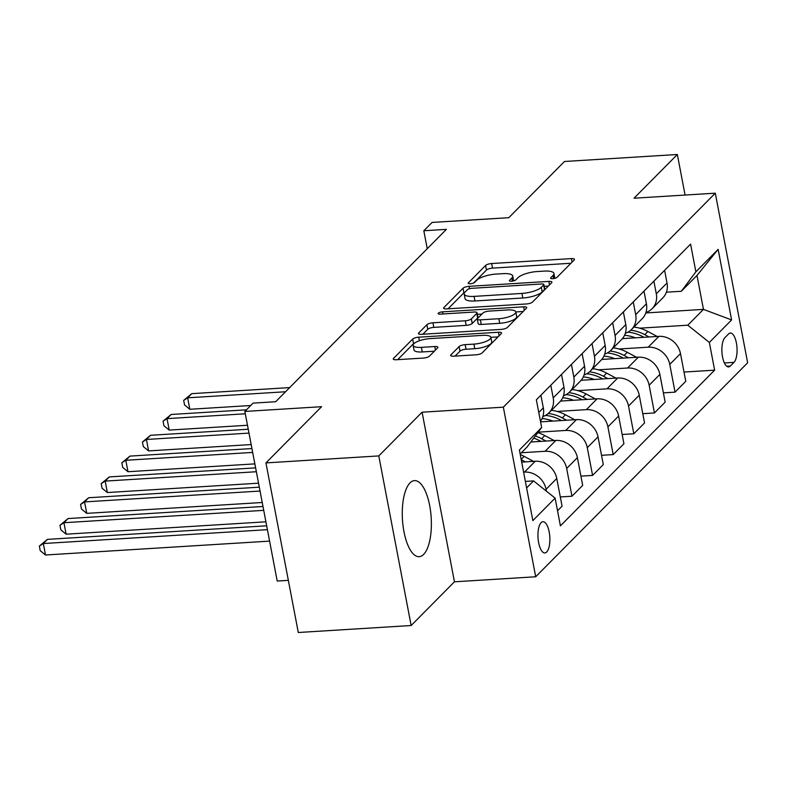 <?xml version="1.0" encoding="UTF-8"?>
<svg xmlns="http://www.w3.org/2000/svg" width="787" height="787" viewBox="0 0 787 787"><rect width="100%" height="100%" fill="white"/><g stroke="black" fill="none" stroke-linecap="round" stroke-linejoin="round"><path stroke-width="1.18" d="M552.779 278.667A3.355 0.994 -10.8 0 0 557.009 277.329L574.215 259.956A4.791 1.417 -10.8 0 0 574.49 259.336A4.791 1.417 -10.8 0 0 571.401 258.598L491.639 263.537A4.791 1.417 -10.8 0 0 485.589 265.445L468.393 282.818A3.355 0.994 -10.8 0 0 468.196 283.251A3.355 0.994 -10.8 0 0 470.36 283.763A3.355 0.994 -10.8 0 0 474.591 282.425L476.824 280.182A15.347 4.535 -10.8 0 1 496.184 274.073L502.824 273.66A15.347 4.535 -10.8 0 1 512.721 276.021A15.347 4.535 -10.8 0 1 511.825 278.018L509.602 280.261A3.355 0.994 -10.8 0 0 509.405 280.703A3.355 0.994 -10.8 0 0 511.57 281.215A3.355 0.994 -10.8 0 0 515.8 279.877L518.033 277.634A15.347 4.535 -10.8 0 1 537.393 271.525L544.033 271.112A15.347 4.535 -10.8 0 1 553.93 273.463A15.347 4.535 -10.8 0 1 553.035 275.46L550.811 277.713A3.355 0.994 -10.8 0 0 550.615 278.145A3.355 0.994 -10.8 0 0 552.779 278.667M423.642 554.402A38.101 14.402 86.5 0 0 430.627 511.619A38.101 14.402 86.5 0 0 414.464 480.621A38.101 14.402 86.5 0 0 409.997 482.893A38.101 14.402 86.5 0 0 403.023 525.686A38.101 14.402 86.5 0 0 419.176 556.684A38.101 14.402 86.5 0 0 423.642 554.402M546.709 551.992A15.632 5.902 86.5 0 0 549.572 534.442A15.632 5.902 86.5 0 0 542.941 521.722A15.632 5.902 86.5 0 0 541.112 522.657A15.632 5.902 86.5 0 0 538.249 540.207A15.632 5.902 86.5 0 0 544.879 552.927A15.632 5.902 86.5 0 0 546.709 551.992M450.931 354.819A4.791 1.417 -10.8 0 0 450.656 355.449A4.791 1.417 -10.8 0 0 453.745 356.186L476.125 354.799A4.791 1.417 -10.8 0 0 482.175 352.891L501.28 333.599A4.791 1.417 -10.8 0 0 501.555 332.98A4.791 1.417 -10.8 0 0 498.466 332.242L418.704 337.18A4.791 1.417 -10.8 0 0 412.654 339.089L393.549 358.37A4.791 1.417 -10.8 0 0 393.274 359A4.791 1.417 -10.8 0 0 396.363 359.738L423.396 358.065A4.791 1.417 -10.8 0 0 429.446 356.147L437.621 347.893A4.791 1.417 -10.8 0 0 437.897 347.274A4.791 1.417 -10.8 0 0 434.808 346.536L421.399 347.362A12.828 3.797 -10.8 0 1 413.136 345.395A12.828 3.797 -10.8 0 1 430.066 338.617L482.569 335.37A12.828 3.797 -10.8 0 1 490.842 337.338A12.828 3.797 -10.8 0 1 473.912 344.116L465.156 344.657A4.791 1.417 -10.8 0 0 459.106 346.565L450.931 354.819L451.148 355.921M685.074 195.048L677.341 154.498L564.486 161.483L508.815 217.684L432.073 222.436L423.819 230.758L446.396 229.361L275.676 401.724L253.109 403.121L244.855 411.444L277.211 581.052L288.337 580.363M378.793 455.919L411.148 625.517L454.443 581.809L422.088 412.201L378.793 455.919L265.937 462.904L321.598 406.692L244.855 411.444M422.088 412.201L503.346 407.174L715.294 193.179L747.65 362.787L535.701 576.773L503.346 407.174M677.341 154.498L634.037 198.206L715.294 193.179M526.473 303.959A4.791 1.417 -10.8 0 0 532.524 302.051L551.628 282.759A4.791 1.417 -10.8 0 0 551.903 282.139A4.791 1.417 -10.8 0 0 548.814 281.402L469.062 286.34A4.791 1.417 -10.8 0 0 463.012 288.249L443.907 307.54A4.791 1.417 -10.8 0 0 443.622 308.16A4.791 1.417 -10.8 0 0 446.711 308.897L526.473 303.959M526.454 308.179L507.349 327.471A4.791 1.417 -10.8 0 1 501.299 329.379L421.537 334.318A4.791 1.417 -10.8 0 1 418.448 333.58A4.791 1.417 -10.8 0 1 418.723 332.96L426.908 324.697A4.791 1.417 -10.8 0 1 432.958 322.788L465.304 320.791A4.791 1.417 -10.8 0 0 471.354 318.883L476.774 313.403A4.791 1.417 -10.8 0 0 477.05 312.783A4.791 1.417 -10.8 0 0 473.961 312.046L440.287 314.131A3.355 0.994 -10.8 0 1 438.123 313.61A3.355 0.994 -10.8 0 1 442.55 311.839L523.64 306.822A4.791 1.417 -10.8 0 1 526.729 307.56A4.791 1.417 -10.8 0 1 526.454 308.179M411.148 625.517L298.293 632.502L265.937 462.904M728.575 333.934L724.945 337.603A15.14 5.725 86.5 0 0 722.171 354.603A15.14 5.725 86.5 0 0 728.595 366.919A15.14 5.725 86.5 0 0 730.366 366.024L733.996 362.354A15.14 5.725 86.5 0 0 736.77 345.355A15.14 5.725 86.5 0 0 730.346 333.029A15.14 5.725 86.5 0 0 728.575 333.934M645.793 312.951L703.46 309.38L696.987 275.46L681.316 291.279L695.875 271.83L690.583 244.098L536.36 399.806L541.653 427.538L527.093 446.986L520.148 454.001M695.875 271.83L718.138 249.341L731.605 319.935L709.343 342.424L687.789 325.198L639.664 328.179M684.011 372.044L714.635 370.156L709.343 342.424M714.635 370.156L560.413 525.864L555.12 498.122L532.848 520.61L519.39 450.016L541.653 427.538M454.443 581.809L535.701 576.773M423.819 230.758L427.243 248.702M687.789 325.198L703.46 309.38L731.605 319.935M526.621 487.92L533.566 480.906L525.372 481.418M546.414 491.167L546.06 489.307A19.537 17.147 -135.3 0 0 524.506 472.092L523.611 472.141M557.54 510.793L562.066 506.218L556.773 478.486A19.537 17.147 -135.3 0 0 535.219 461.261L521.692 462.107M560.295 496.951L571.962 496.223L566.67 468.491A19.537 17.147 -135.3 0 0 545.116 451.276L521.397 452.741M571.962 496.223L582.685 485.402L577.392 457.67A19.537 17.147 -135.3 0 0 555.838 440.445L530.832 441.999M580.914 476.135L592.581 475.407L587.289 447.675A19.537 17.147 -135.3 0 0 565.735 430.459L538.19 432.161M592.581 475.407L603.304 464.586L598.012 436.854A19.537 17.147 -135.3 0 0 576.458 419.628L540.571 421.852M601.534 455.309L613.201 454.591L607.908 426.859A19.537 17.147 -135.3 0 0 586.354 409.643L557.186 411.444M613.201 454.591L623.924 443.77L618.631 416.038A19.537 17.147 -135.3 0 0 597.077 398.812L560.551 401.075M622.153 434.493L633.82 433.775L628.528 406.043A19.537 17.147 -135.3 0 0 606.974 388.827L577.806 390.627M633.82 433.775L644.543 422.953L639.251 395.222A19.537 17.147 -135.3 0 0 617.697 377.996L581.17 380.259M642.772 413.677L654.44 412.959L649.147 385.227A19.537 17.147 -135.3 0 0 627.593 368.011L598.425 369.811M654.44 412.959L665.153 402.137L659.87 374.405A19.537 17.147 -135.3 0 0 638.316 357.18L601.78 359.443M663.392 392.861L675.049 392.142L669.767 364.411A19.537 17.147 -135.3 0 0 648.213 347.195L619.044 348.995M675.049 392.142L685.772 381.321L680.489 353.589A19.537 17.147 -135.3 0 0 658.926 336.364L622.399 338.626M666.382 292.203L681.316 291.279M645.95 312.469A19.537 17.147 -135.3 0 0 652.128 308.681L662.841 297.86A19.537 17.147 -135.3 0 0 667.022 282.995L664.602 270.325M652.128 308.681A19.537 17.147 -135.3 0 0 656.299 293.817L653.879 281.156M625.34 333.285A19.537 17.147 -135.3 0 0 631.508 329.507L642.231 318.676A19.537 17.147 -135.3 0 0 646.402 303.812L643.982 291.141M631.508 329.507A19.537 17.147 -135.3 0 0 635.68 314.633L633.26 301.972M604.721 354.101A19.537 17.147 -135.3 0 0 610.889 350.323L621.612 339.492A19.537 17.147 -135.3 0 0 625.783 324.628L623.363 311.957M610.889 350.323A19.537 17.147 -135.3 0 0 615.06 335.449L612.65 322.788M584.102 374.917A19.537 17.147 -135.3 0 0 590.27 371.139L600.993 360.308A19.537 17.147 -135.3 0 0 605.164 345.444L602.753 332.773M590.27 371.139A19.537 17.147 -135.3 0 0 594.441 356.265L592.031 343.604M563.482 395.733A19.537 17.147 -135.3 0 0 569.65 391.956L580.373 381.124A19.537 17.147 -135.3 0 0 584.544 366.26L582.134 353.589M569.65 391.956A19.537 17.147 -135.3 0 0 573.821 377.081L571.411 364.42M542.863 416.549A19.537 17.147 -135.3 0 0 549.031 412.772L559.754 401.941A19.537 17.147 -135.3 0 0 563.925 387.076L561.515 374.405M549.031 412.772A19.537 17.147 -135.3 0 0 553.212 397.897L550.792 385.237M540.453 421.242A19.537 17.147 -135.3 0 0 543.315 407.892L540.895 395.222M533.566 480.906L555.12 498.122M696.987 275.46L718.138 249.341M554.825 278.332A15.347 4.535 -10.8 0 0 554.805 278.047L553.93 273.463M513.616 280.88A15.347 4.535 -10.8 0 0 513.596 280.605L512.721 276.021M570.939 263.261L492.514 268.121A4.791 1.417 -10.8 0 0 486.464 270.03L473.577 283.045M465.019 292.095A4.791 1.417 -10.8 0 0 463.887 292.833L448.049 308.819M548.352 286.065L544.191 286.33M543.64 284.943A3.355 0.994 -10.8 0 0 543.837 284.51A3.355 0.994 -10.8 0 0 541.672 283.989L471.669 288.327A3.355 0.994 -10.8 0 0 467.429 289.665L465.087 292.036A15.347 4.535 -10.8 0 0 464.192 294.033A15.347 4.535 -10.8 0 0 474.079 296.384L521.938 293.423A15.347 4.535 -10.8 0 0 541.299 287.314L543.64 284.943L544.515 289.527A3.355 0.994 -10.8 0 0 544.712 289.095L543.837 284.51M464.192 294.033L465.068 298.617A15.347 4.535 -10.8 0 0 474.954 300.968L474.079 296.384M544.515 289.527L542.174 291.898A15.347 4.535 -10.8 0 1 522.814 298.007L474.954 300.968M422.875 334.229L427.774 329.281L426.908 324.697M477.05 312.783L477.925 317.368A4.791 1.417 -10.8 0 1 477.65 317.987L472.23 323.467A4.791 1.417 -10.8 0 1 466.179 325.375L433.824 327.372A4.791 1.417 -10.8 0 0 427.774 329.281M477.345 314.328L481.969 314.043M499.745 323.3L481.241 324.441A4.791 1.417 -10.8 0 1 478.152 323.703L477.276 319.119A4.791 1.417 -10.8 0 1 477.552 318.499L482.982 313.019A4.791 1.417 -10.8 0 1 489.032 311.111L507.526 309.97A12.828 3.797 -10.8 0 1 515.8 311.937L516.675 316.522A12.828 3.797 -10.8 0 1 499.745 323.3L498.869 318.715A12.828 3.797 -10.8 0 0 515.8 311.937L523.178 311.485M477.276 319.119A4.791 1.417 -10.8 0 0 480.365 319.856L498.869 318.715M498.004 336.905L490.842 337.348L491.718 341.922A12.828 3.797 -10.8 0 1 474.787 348.7L466.032 349.241A4.791 1.417 -10.8 0 0 459.982 351.15L455.083 356.098M413.136 345.395L414.011 349.979A12.828 3.797 -10.8 0 0 422.275 351.946L421.399 347.362M434.345 351.199L422.275 351.946M415.172 342.719A4.791 1.417 -10.8 0 0 413.529 343.673L397.701 359.649M657.194 336.472L647.888 331.484A37.373 32.788 -135.3 0 0 633.919 327.067M635.355 337.83A37.373 32.788 -135.3 0 0 624.553 335.292M649.098 336.974L644.75 334.652A37.373 32.788 -135.3 0 0 630.731 330.225M289.665 387.598L191.772 393.657L187.65 397.819L189.834 409.279L250.738 405.512M627.977 332.153A37.373 32.788 44.7 0 1 642.772 336.649L643.982 337.289M189.834 409.279L184.552 404.961L183.676 400.376L187.65 397.819L285.543 391.759M183.676 400.376L191.772 393.657M636.575 357.288L627.269 352.301A37.373 32.788 -135.3 0 0 613.299 347.884M614.745 358.646A37.373 32.788 -135.3 0 0 603.934 356.108M628.479 357.79L624.14 355.468A37.373 32.788 -135.3 0 0 610.112 351.041M246.479 409.811L171.153 414.474L167.031 418.635L169.215 430.096L247.492 425.255M607.357 352.97A37.373 32.788 44.7 0 1 622.153 357.465L623.363 358.105M169.215 430.096L163.932 425.777L163.057 421.193L167.031 418.635L245.308 413.795M163.057 421.193L171.153 414.474M615.955 378.104L606.649 373.117A37.373 32.788 -135.3 0 0 592.68 368.7M594.126 379.462A37.373 32.788 -135.3 0 0 583.315 376.924M607.859 378.606L603.521 376.284A37.373 32.788 -135.3 0 0 589.502 371.858M248.259 429.24L150.543 435.29L146.412 439.461L148.605 450.912L251.181 444.566M586.748 373.786A37.373 32.788 44.7 0 1 601.543 378.281L602.744 378.921M148.605 450.912L143.313 446.593L142.437 442.009L146.412 439.461L248.987 433.106M142.437 442.009L150.543 435.29M595.346 398.92L586.03 393.933A37.373 32.788 -135.3 0 0 572.06 389.516M573.507 400.278A37.373 32.788 -135.3 0 0 562.695 397.74M587.24 399.422L582.901 397.101A37.373 32.788 -135.3 0 0 568.883 392.674M251.938 448.56L129.924 456.106L125.792 460.277L127.986 471.728L254.86 463.877M566.128 394.602A37.373 32.788 44.7 0 1 580.924 399.098L582.124 399.747M127.986 471.728L122.693 467.409L121.818 462.825L125.792 460.277L252.676 452.417M121.818 462.825L129.924 456.106M574.726 419.737L565.42 414.749A37.373 32.788 -135.3 0 0 551.441 410.332M552.887 421.094A37.373 32.788 -135.3 0 0 542.076 418.556M566.62 420.238L562.282 417.917A37.373 32.788 -135.3 0 0 548.264 413.49M255.627 467.872L109.304 476.922L105.183 481.093L107.366 492.544L258.549 483.188M545.509 415.418A37.373 32.788 44.7 0 1 560.305 419.914L561.505 420.563M107.366 492.544L102.074 488.225L101.208 483.641L105.183 481.093L256.355 471.728M101.208 483.641L109.304 476.922M554.107 440.553L544.801 435.565A37.373 32.788 -135.3 0 0 537.836 432.634M532.268 441.91A37.373 32.788 -135.3 0 0 531.195 441.507M546.001 441.054L541.663 438.733A37.373 32.788 -135.3 0 0 535.317 435.998M259.307 487.183L88.685 497.738L84.563 501.909L86.747 513.36L262.228 502.5M533.724 438.123A37.373 32.788 44.7 0 1 539.685 440.73L540.885 441.379M86.747 513.36L81.464 509.041L80.589 504.457L84.563 501.909L260.044 491.039M80.589 504.457L88.685 497.738M533.488 461.369L524.181 456.381A37.373 32.788 -135.3 0 0 520.246 454.542M262.986 506.494L68.066 518.554L63.944 522.725L66.128 534.186L265.917 521.811M525.391 461.871L521.22 459.638M66.128 534.186L60.845 529.858L59.969 525.273L63.944 522.725L263.724 510.35M59.969 525.273L68.066 518.554M266.675 525.805L47.446 539.37L43.324 543.542L45.508 555.002L269.597 541.122M45.508 555.002L40.226 550.674L39.35 546.089L43.324 543.542L267.413 529.671M39.35 546.089L47.446 539.37M524.506 472.092L535.219 461.261M545.116 451.276L555.838 440.445M565.735 430.459L576.458 419.628M586.354 409.643L597.077 398.812M606.974 388.827L617.697 377.996M627.593 368.011L638.316 357.18M648.213 347.195L658.926 336.364M656.299 293.817L667.022 282.995M669.767 364.411L680.489 353.589M649.147 385.227L659.87 374.405M635.68 314.633L646.402 303.812M628.528 406.043L639.251 395.222M615.06 335.449L625.783 324.628M607.908 426.859L618.631 416.038M594.441 356.265L605.164 345.444M587.289 447.675L598.012 436.854M573.821 377.081L584.544 366.26M566.67 468.491L577.392 457.67M553.212 397.897L563.925 387.076M546.06 489.307L556.773 478.486M538.78 412.467L543.315 407.892M724.374 362.955L733.996 362.354M726.716 366.24L730.366 366.024M553.625 278.578L553.035 275.46M509.75 281.038L509.602 280.261M512.416 281.126L511.825 278.018M468.54 283.586L468.393 282.818M486.464 270.03L485.589 265.445M492.514 268.121L491.639 263.537M572.07 262.12L571.401 258.598M550.959 278.48L550.811 277.713M444.114 308.642L443.907 307.54M463.887 292.833L463.012 288.249M469.505 288.691L469.062 286.34M549.493 284.924L548.814 281.402M522.814 298.007L521.938 293.423M542.174 291.898L541.299 287.314M418.94 334.062L418.723 332.96M433.824 327.372L432.958 322.788M466.179 325.375L465.304 320.791M472.23 323.467L471.354 318.883M477.65 317.987L476.774 313.403M442.963 313.964L442.55 311.839M524.309 310.344L523.64 306.822M481.241 324.441L480.365 319.856M459.982 351.15L459.106 346.565M466.032 349.241L465.156 344.657M474.787 348.7L473.912 344.116M435.477 350.058L434.808 346.536M393.766 359.472L393.549 358.37M413.529 343.673L412.654 339.089M419.392 340.761L418.704 337.18M499.135 335.764L498.466 332.242M644.75 334.652L647.888 331.484M642.015 337.416L642.772 336.649M624.14 355.468L627.269 352.301M621.396 358.233L622.153 357.465M603.521 376.284L606.649 373.117M600.776 379.049L601.543 378.281M582.901 397.101L586.03 393.933M580.157 399.865L580.924 399.098M562.282 417.917L565.42 414.749M559.547 420.681L560.305 419.914M541.663 438.733L544.801 435.565M538.928 441.497L539.685 440.73M521.181 459.411L524.181 456.381"/></g></svg>
